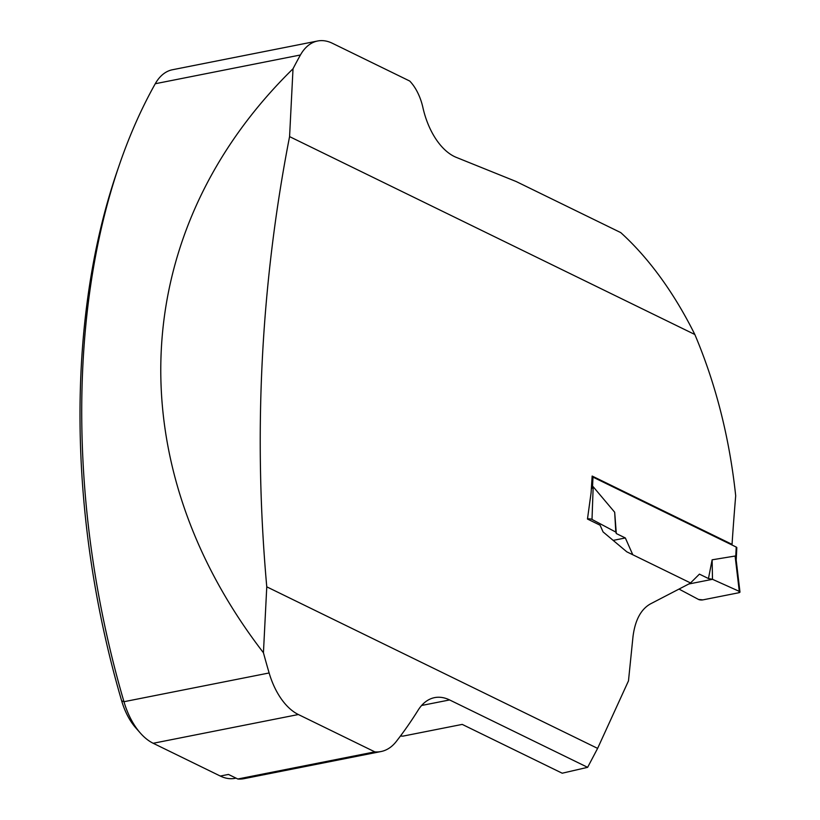 <?xml version="1.0" encoding="UTF-8"?>
<svg xmlns="http://www.w3.org/2000/svg" width="820" height="820" viewBox="0 0 820 820"><rect width="100%" height="100%" fill="white"/><g stroke="black" fill="none" stroke-linecap="round" stroke-linejoin="round"><path stroke-width="1.23" d="M400.457 736.032L402.999 736.124L462.224 724.398L562.192 773.209L587.632 767.335L597.616 748.383L628.479 680.877L632.999 636.597C635.09 620.197 640.891 609.301 650.414 603.92L690.676 583.02L626.818 551.839L603.069 531.913L600.096 525.21L587.468 519.039L591.097 492.717L592.153 476.051L732.045 544.357L731.799 544.9M597.616 748.383L266.766 586.833C253.175 434.764 260.77 284.694 289.573 136.612L694.837 334.498A315.034 181.148 78.8 0 0 620.75 232.603L516.118 181.507L456.289 157.378A61.992 35.649 -101.2 0 1 422.905 107.553A40.651 23.37 78.8 0 0 409.733 81.047L332.377 43.275A60.977 35.065 -101.2 0 0 317.617 41L172.446 69.751A60.977 35.065 78.8 0 0 155.267 83.732A609.731 350.601 78.8 0 0 119.494 164.441A609.731 350.601 78.8 0 0 123.963 701.715A60.977 35.065 78.8 0 0 140.363 733.08A60.977 35.065 78.8 0 0 153.196 743.279L220.303 776.048A60.977 35.065 78.8 0 0 235.063 778.323L236.027 778.129M732.045 544.357A2494.583 1870.246 -64 0 1 735.694 495.772C729.544 438.146 715.932 384.395 694.837 334.498M289.573 136.612L293.017 68.777A609.731 350.601 -101.2 0 1 300.438 54.981A60.977 35.065 -101.2 0 1 317.617 41M587.632 767.335L449.606 699.942A61.992 35.649 78.8 0 0 434.6 697.625A61.992 35.649 78.8 0 0 418.097 710.212A614.816 353.522 -101.2 0 1 396.285 741.475A66.051 37.986 -101.2 0 1 381.054 751.53A66.051 37.986 -101.2 0 1 374.832 751.868L298.367 714.527A60.977 35.065 -101.2 0 1 269.134 672.964A609.731 350.601 -101.2 0 1 263.435 652.74L266.766 586.833M374.832 751.868L237.81 779A66.051 37.986 78.8 0 0 244.032 778.662L381.054 751.53M237.81 779L228.452 774.428L220.303 776.048M263.435 652.74C116.44 461.988 128.186 230.215 293.017 68.777M140.363 733.08L135.802 727.904A52.593 30.237 -101.2 0 1 121.657 700.844A601.357 345.784 -101.2 0 1 117.25 170.97L119.494 164.441M736.196 560.101L736.821 547.698A3.044 0.994 -177.1 0 0 736.227 547.063L593.003 477.127A3.044 0.994 -177.1 0 0 592.101 476.82M591.322 489.058L593.178 486.731L614.682 512.233L616.312 533.553L625.342 537.961L632.784 554.75M690.235 583.245L699.429 574.133L708.459 578.551L712.129 559.814L735.109 556.032L735.97 559.035M739.291 591.364L712.498 579.309L688.759 584.004L712.498 579.309L739.291 591.364L738.738 592.768L702.853 599.881L698.517 599.441L678.991 589.067L698.517 599.441A3.044 0.994 2.9 0 0 702.853 599.881L738.738 592.768A3.044 0.994 -177.1 0 0 739.968 591.989A3.044 0.994 -177.1 0 0 739.291 591.364L735.109 556.032M708.459 578.551L712.498 579.309L712.129 559.814M587.468 519.039L587.663 518.998A3.044 0.994 2.9 0 1 592.009 519.439L593.178 486.731M592.009 519.439L615.81 532.088L614.682 512.233M587.663 518.998L587.745 516.969M690.399 583.317L689.886 583.42M613.155 540.38L625.342 537.961M615.81 532.088L616.312 533.553M449.606 699.942L421.603 705.477M298.367 714.527L153.196 743.279M121.657 700.844L123.963 701.715L269.134 672.964M300.438 54.981L155.267 83.732M736.227 547.063L735.704 557.303M593.003 477.127L592.491 487.377M736.073 559.055L739.968 591.989"/></g></svg>
